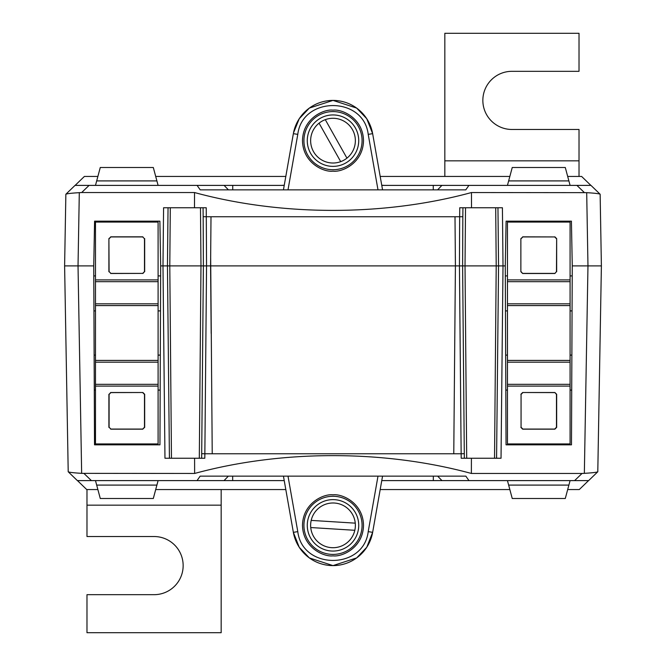 <?xml version="1.0" encoding="UTF-8"?>
<svg xmlns="http://www.w3.org/2000/svg" width="666" height="666" viewBox="0 0 666 666"><rect width="100%" height="100%" fill="white"/><g stroke="black" fill="none" stroke-linecap="round" stroke-linejoin="round"><path stroke-width="1" d="M355.261 523.151A22.369 22.369 0 0 0 311.189 520.396L355.261 523.151A22.369 22.369 0 0 1 331.601 547.668A22.369 22.369 0 0 1 310.739 527.539L354.812 530.294M311.189 520.396A22.369 22.369 0 0 0 310.739 527.539M346.944 158.142A22.369 22.369 0 0 0 325.291 119.655L346.944 158.142A22.369 22.369 0 0 1 313.511 151.623A22.369 22.369 0 0 1 319.056 123.168L340.709 161.655M325.291 119.655A22.369 22.369 0 0 0 319.056 123.168M588.536 480.611L579.27 489.56L567.682 489.56M509.848 489.56L380.186 489.56L381.768 480.611L574.608 480.611L582.026 473.459L584.348 473.351C592.499 472.843 596.986 472.311 597.793 471.761L588.627 480.611L574.608 480.611M97.877 489.56L86.73 489.56L77.464 480.611M288.003 476.14L297.785 531.635L293.356 532.334A40.26 40.26 0 0 0 333 565.601L309.349 557.925L299.242 547.285L293.356 532.334L283.441 476.14M333 555.852C324.076 557.076 302.905 547.927 302.489 525.341C302.905 502.755 324.076 493.598 333 494.83C341.924 493.598 363.095 502.755 363.511 525.341C363.095 547.927 341.924 557.076 333 555.852M333 496.27A29.079 29.079 0 0 0 303.921 525.341A29.079 29.079 0 0 0 333 554.42A29.079 29.079 0 0 0 362.079 525.341A29.079 29.079 0 0 0 333 496.27M333 551.065A25.724 25.724 0 0 1 307.276 525.341A25.724 25.724 0 0 1 333 499.625A25.724 25.724 0 0 1 358.724 525.341A25.724 25.724 0 0 1 333 551.065M333 114.935A25.724 25.724 0 0 1 358.724 140.659A25.724 25.724 0 0 1 333 166.375A25.724 25.724 0 0 1 307.276 140.659A25.724 25.724 0 0 1 333 114.935M333 110.148C341.924 108.924 363.095 118.073 363.511 140.659C363.095 163.245 341.924 172.402 333 171.17C324.076 172.402 302.905 163.245 302.489 140.659C302.905 118.073 324.076 108.924 333 110.148M333 169.73A29.079 29.079 0 0 0 362.079 140.659A29.079 29.079 0 0 0 333 111.58A29.079 29.079 0 0 0 303.921 140.659A29.079 29.079 0 0 0 333 169.73M333 100.4L356.651 108.075L366.758 118.715L372.644 133.666A40.26 40.26 0 0 0 293.498 132.892L299.242 118.715L309.349 108.075L333 100.4M512.246 167.491L508.649 180.911L568.881 180.911L565.284 167.491L512.246 167.491L511.138 171.637M153.305 498.509L156.901 485.089L96.678 485.089L100.275 498.509L153.305 498.509L154.412 494.363M75.125 185.389L84.391 176.44L97.877 176.44M155.702 176.44L285.814 176.44L284.232 185.389L89.086 185.389L81.668 192.541L79.304 192.657C71.154 193.165 66.675 193.698 65.859 194.239L75.033 185.389L89.086 185.389M567.682 176.44L581.609 176.44L590.875 185.389M380.186 176.44L509.848 176.44M96.678 485.089L95.479 480.611M158.1 480.611L156.901 485.089M554.87 273.493L556.468 271.611L554.87 273.493L522.66 273.493L520.87 271.703L520.87 238.628L522.852 236.938L521.062 238.728M521.062 271.611L522.66 273.493M554.678 273.401L522.852 273.401M556.659 271.703L556.659 238.628L556.468 271.611M556.468 238.728L554.678 236.938L522.852 236.938M522.852 392.599L521.062 394.389L521.062 427.272L522.852 429.062L554.678 429.062L556.468 427.272L556.468 394.389L554.87 392.507L522.66 392.507L554.678 392.599M570.079 222.069L507.45 222.069L507.45 279.895L570.079 279.895L570.079 222.069M507.45 443.931L570.079 443.931L570.079 386.105L507.45 386.105L507.45 443.931M570.079 279.895L570.079 281.668L507.45 281.668L507.45 303.821L570.079 303.821L570.079 281.668M570.079 303.821L570.079 305.586L507.45 305.586L507.45 360.414L570.079 360.414L570.079 305.586M570.079 360.414L570.079 362.179L507.45 362.179L507.45 384.332L570.079 384.332L570.079 362.179M570.079 384.332L570.079 386.105M507.45 386.105L507.45 384.332M507.45 362.179L507.45 360.414M507.45 305.586L507.45 303.821M507.45 281.668L507.45 279.895M521.062 394.389L521.062 427.272M520.87 394.297L522.66 392.507M554.87 392.507L556.659 394.297L556.659 427.372L554.87 429.162L522.66 429.162L520.87 427.372M520.87 271.703L520.87 238.628M554.678 236.938L522.66 236.838M554.87 236.838L556.659 238.628M507.45 185.389L508.649 180.911M568.881 180.911L570.079 185.389M570.079 480.611L568.881 485.089L508.649 485.089L507.45 480.611M508.649 485.089L512.246 498.509L565.284 498.509L568.881 485.089M570.079 355.103L571.869 355.103M570.079 390.093L571.719 390.093M505.81 390.093L507.45 390.093M570.079 310.897L572.061 310.897M570.079 275.907L572.211 275.907M505.311 275.907L507.45 275.907M160.673 265.9L159.948 444.83L94.522 444.83L93.739 265.9L94.58 221.17L159.89 221.17L160.673 265.9M505.269 265.9L506.11 221.17L571.42 221.17L572.26 265.9L571.478 444.83L506.052 444.83L505.269 265.9L503.013 265.9L501.032 458.25L461.197 458.25L461.147 453.771L453.771 453.771L455.411 265.9L455.003 216.741L459.657 216.741L459.756 207.75L502.414 207.75L503.013 265.9L498.551 265.9L497.96 207.75M584.332 192.541L576.914 185.389L590.967 185.389L600.141 194.239C599.342 193.698 594.855 193.165 586.696 192.657L471.461 192.541C384.024 216.333 281.976 216.333 194.539 192.541L194.497 207.75L206.244 207.75L206.552 265.9L204.853 453.771L201.698 453.696L203.388 265.9L210.589 265.9L210.997 216.741L203.163 216.708L203.072 207.75M455.003 216.741L210.997 216.741M471.461 192.541L471.503 207.75M576.914 185.389L468.906 185.389L465.784 189.86L200.216 189.86L197.094 185.389M433.266 189.86L433.266 185.389L381.768 185.389M584.348 473.351L587.97 265.9L572.26 265.9M210.656 256.06L212.229 453.771L204.853 453.771L204.803 458.25L164.968 458.25L162.987 265.9L163.586 207.75L194.497 207.75M200.474 207.75L200.982 265.9L160.731 265.9M194.539 192.541L81.668 192.541M93.739 265.9L78.03 265.9L81.652 473.351L194.63 473.459C281.968 449.692 384.032 449.692 471.37 473.459L582.026 473.459M377.997 189.86L368.215 134.365C363.686 95.971 302.314 95.971 297.785 134.365L288.003 189.86M83.974 473.459L91.392 480.611L77.373 480.611L68.207 471.761L64.61 265.9L65.859 194.239M600.141 194.239L601.39 265.9L597.793 471.761M64.61 265.9L78.03 265.9L79.304 192.657M586.696 192.657L587.97 265.9L601.39 265.9M455.344 256.06L455.427 265.9L462.612 265.9L464.302 453.696L461.147 453.771L459.44 265.9L459.657 216.741L462.837 216.708L462.612 265.9L498.551 265.9L496.578 458.25M368.215 134.365L372.644 133.666L382.559 189.86M283.441 189.86L293.356 133.666L297.785 134.365M199.309 458.25L200.982 265.9L203.388 265.9L203.163 216.708M468.906 185.389L433.266 185.389M211.172 333.483L210.589 265.9L455.411 265.9L454.828 333.483M382.559 476.14L372.644 532.334L366.758 547.285L356.651 557.925L333 565.601A40.26 40.26 0 0 0 372.502 533.108L372.644 532.334L368.215 531.635L377.997 476.14M297.785 531.635C302.314 570.029 363.686 570.029 368.215 531.635M232.675 476.14L232.675 480.611L284.232 480.611L285.814 489.56L155.702 489.56M232.675 480.611L197.044 480.611L200.158 476.14L465.842 476.14L468.956 480.611M68.207 471.761C69.006 472.311 73.485 472.843 81.652 473.351M91.392 480.611L197.044 480.611M194.63 473.459L194.589 458.25M471.37 473.459L471.411 458.25M212.229 453.771L453.771 453.771M505.661 355.103L507.45 355.103M505.469 310.897L507.45 310.897M156.901 180.911L153.305 167.491L100.275 167.491L96.678 180.911L156.901 180.911L158.1 185.389M95.479 185.389L96.678 180.911M142.699 392.599L144.489 394.389L144.489 427.272L142.699 429.062L110.881 429.062L109.091 427.272L109.091 394.389L110.881 392.599L142.89 392.507L144.68 394.297L144.68 427.372L142.699 429.062M109.091 238.728L110.881 236.938L142.699 236.938L144.489 238.728L144.489 271.611L142.699 273.401L110.881 273.401L109.091 271.611L108.899 238.628L110.881 236.938M110.881 429.062L109.091 427.272M110.689 429.162L142.89 429.162M109.091 394.389L110.689 392.507L142.89 392.507M108.899 394.297L108.899 427.372M142.699 236.938L144.489 238.728M110.689 236.838L142.89 236.838M110.881 273.401L109.091 271.611M108.899 271.703L108.899 238.628M110.689 273.493L142.699 273.401M144.489 271.611L142.89 273.493M144.68 271.703L144.68 238.628M158.1 443.931L158.1 386.105L95.479 386.105L95.479 443.931L158.1 443.931M95.479 386.105L95.479 384.332L158.1 384.332L158.1 386.105M158.1 384.332L158.1 362.179L95.479 362.179L95.479 384.332M95.479 362.179L95.479 360.414L158.1 360.414L158.1 362.179M158.1 360.414L158.1 305.586L95.479 305.586L95.479 360.414M95.479 305.586L95.479 303.821L158.1 303.821L158.1 305.586M158.1 303.821L158.1 281.668L95.479 281.668L95.479 303.821M95.479 281.668L95.479 279.895L158.1 279.895L158.1 281.668M158.1 279.895L158.1 222.069L95.479 222.069L95.479 279.895M158.1 275.907L160.689 275.907M158.1 310.897L160.531 310.897M158.1 355.103L160.339 355.103M158.1 390.093L160.19 390.093M93.789 275.907L95.479 275.907M93.939 310.897L95.479 310.897M94.281 390.093L95.479 390.093M94.131 355.103L95.479 355.103M592.44 265.9L593.031 265.9M72.969 265.9L73.56 265.9M86.98 594.68L86.98 632.7L221.17 632.7L221.17 505.169L86.98 505.169L86.98 536.53L154.071 536.53A29.079 29.079 0 0 1 183.15 565.601A29.079 29.079 0 0 1 154.071 594.68L86.98 594.68M221.17 489.56L221.17 505.169M86.98 489.56L86.98 505.169M579.02 71.32L579.02 33.3L444.83 33.3L444.83 160.831L579.02 160.831L579.02 129.47L511.929 129.47A29.079 29.079 0 0 1 482.85 100.4A29.079 29.079 0 0 1 511.929 71.32L579.02 71.32M444.83 176.44L444.83 160.831M579.02 176.44L579.02 160.831M232.734 189.86L232.734 185.389M462.928 207.75L462.837 216.708M465.526 207.75L465.018 265.9L466.691 458.25M495.704 207.75L496.212 265.9L494.538 458.25M168.04 207.75L167.449 265.9L169.422 458.25M170.296 207.75L169.788 265.9L171.462 458.25M228.413 189.86L224.092 185.389M437.587 189.86L441.908 185.389M381.751 185.298L383.624 185.306L381.751 185.298M282.376 185.306L284.249 185.298L282.376 185.306M464.302 453.696L464.352 458.25M201.648 458.25L201.698 453.696M228.355 476.14L224.034 480.611M437.645 476.14L441.966 480.611M433.325 476.14L433.325 480.611"/></g></svg>
